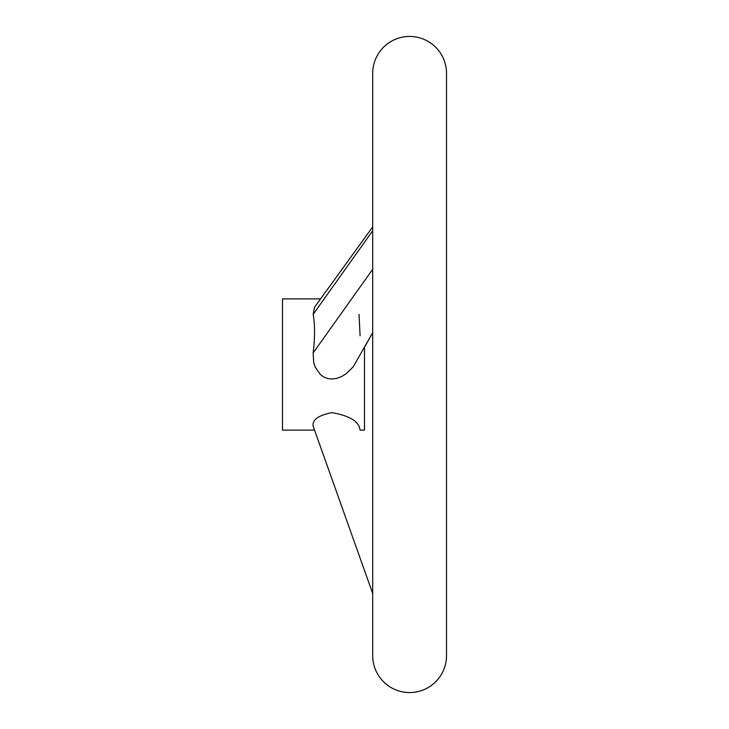 <?xml version="1.0" encoding="UTF-8"?>
<svg xmlns="http://www.w3.org/2000/svg" width="729" height="729" viewBox="0 0 729 729"><rect width="100%" height="100%" fill="white"/><g stroke="black" fill="none" stroke-linecap="round" stroke-linejoin="round"><path stroke-width="1.09" d="M409.607 36.45A36.906 36.906 0 0 0 372.701 73.356L372.701 655.644A36.906 36.906 0 0 0 409.607 692.55A36.906 36.906 0 0 0 446.512 655.644L446.512 73.356A36.906 36.906 0 0 0 409.607 36.45M446.512 73.356L446.512 655.644M320.587 298.89L282.488 298.89L282.488 430.11L314.545 430.11L313.16 426.219L372.701 593.506M313.16 426.219C312.076 419.931 318.272 415.402 331.759 412.641C346.74 415.175 355.834 419.704 359.033 426.219L360.135 430.11L364.5 430.11L364.5 347.323L372.701 332.67L353.255 366.76L346.075 373.822L341.591 376.556L336.743 378.378L331.759 379.034L327.613 378.533L323.676 376.957L320.25 374.424L315.22 367.106L313.689 362.468L313.16 352.927C315.001 337.491 315.001 324.633 313.16 314.363L314.536 307.246L372.701 226.874M360.09 335.796L359.033 314.363M359.033 426.219L360.135 430.11M313.16 314.363L372.701 230.719M313.16 352.927L372.701 269.283"/></g></svg>
